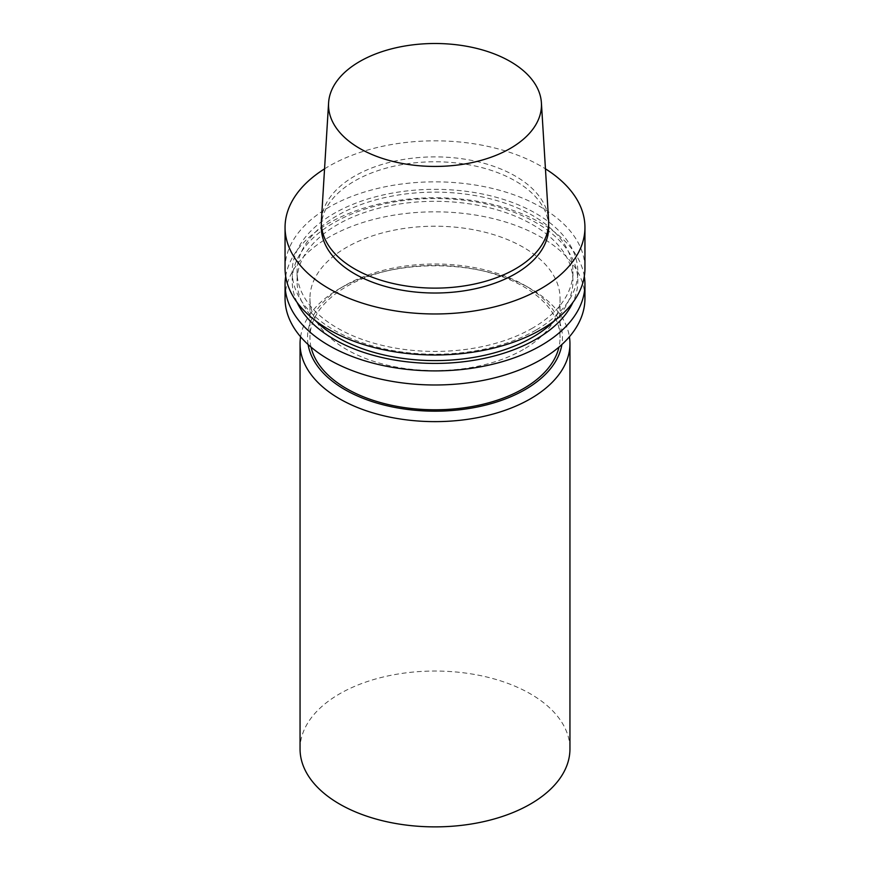 <?xml version="1.0" encoding="UTF-8"?>
<svg xmlns="http://www.w3.org/2000/svg" width="870" height="870" viewBox="0 0 870 870"><rect width="100%" height="100%" fill="white"/><g stroke="black" fill="none" stroke-linecap="round" stroke-linejoin="round"><path stroke-width="0.65" stroke-dasharray="4.35 3.26" d="M321.411 220.186A113.665 65.62 180 0 1 435 156.883A113.665 65.62 180 0 1 548.589 220.186M321.334 227.396A113.665 65.62 180 0 1 435 161.776A113.665 65.62 180 0 1 548.665 227.396M324.553 168.845A149.944 86.576 180 0 1 545.447 168.845M285.055 268.417A149.944 86.576 180 0 1 435 181.852A149.944 86.576 180 0 1 584.944 268.417M535.985 330.089A142.821 82.454 180 0 1 297.051 293.125A142.821 82.454 180 0 1 471.964 192.139A142.821 82.454 180 0 1 535.985 330.089M532.549 328.099A137.949 79.648 180 0 1 382.213 345.368A137.949 79.648 180 0 1 297.051 271.777A137.949 79.648 180 0 1 435 192.139A137.949 79.648 180 0 1 572.949 271.777A137.949 79.648 180 0 1 532.549 328.099M315.321 320.573A137.949 79.648 180 0 1 297.051 280.966A137.949 79.648 180 0 1 435 201.318A137.949 79.648 180 0 1 572.949 280.966A137.949 79.648 180 0 1 554.679 320.573M297.105 302.423A142.821 82.454 180 0 1 435 198.512A142.821 82.454 180 0 1 572.895 302.423M285.686 276.366A149.944 86.576 180 0 1 435 197.751A149.944 86.576 180 0 1 584.314 276.366M285.055 298.41A149.944 86.576 180 0 1 435 211.834A149.944 86.576 180 0 1 584.944 298.41M523.435 349.468A125.062 72.199 180 0 1 387.139 365.117A125.062 72.199 180 0 1 309.938 298.41A125.062 72.199 180 0 1 435 226.211A125.062 72.199 180 0 1 560.062 298.41A125.062 72.199 180 0 1 523.435 349.468M311.036 347.119A125.062 72.199 180 0 1 309.938 337.593A125.062 72.199 180 0 1 435 265.383A125.062 72.199 180 0 1 560.062 337.593A125.062 72.199 180 0 1 558.964 347.119M308.11 344.542A127.455 73.591 180 0 1 344.879 285.556A127.455 73.591 180 0 1 525.121 285.556A127.455 73.591 180 0 1 561.889 344.542M300.585 336.777A134.948 77.919 180 0 1 339.572 288.612A134.948 77.919 180 0 1 530.428 288.612A134.948 77.919 180 0 1 569.415 336.777M300.052 748.961A134.948 77.919 180 0 1 435 671.042A134.948 77.919 180 0 1 569.948 748.961M297.051 271.777L297.051 280.966M572.949 271.777L572.949 280.966M309.938 298.41L309.938 337.593M560.062 298.41L560.062 337.593M344.879 285.556L339.572 288.612M525.121 285.556L530.428 288.612"/><path stroke-width="1.3" d="M510.277 148.433A106.466 61.465 180 0 1 392.522 161.331A106.466 61.465 180 0 1 328.599 102.79A106.466 61.465 180 0 1 435 43.5A106.466 61.465 180 0 1 541.401 102.79A106.466 61.465 180 0 1 510.277 148.433M541.401 102.79L548.589 220.186A113.665 65.62 180 0 1 548.665 222.502A113.665 65.62 180 0 1 515.366 268.906A113.665 65.62 180 0 1 391.5 283.131A113.665 65.62 180 0 1 321.334 222.502A113.665 65.62 180 0 1 321.411 220.186L328.599 102.79M548.665 222.502L548.665 227.396A113.665 65.62 180 0 1 515.366 273.8A113.665 65.62 180 0 1 391.5 288.024A113.665 65.62 180 0 1 321.334 227.396L321.334 222.502M545.447 168.845A149.944 86.576 180 0 1 584.944 227.396A149.944 86.576 180 0 1 541.031 288.612A149.944 86.576 180 0 1 377.613 307.382A149.944 86.576 180 0 1 285.055 227.396A149.944 86.576 180 0 1 324.553 168.845M584.944 227.396L584.944 268.417A149.944 86.576 180 0 1 541.031 329.632A149.944 86.576 180 0 1 377.613 348.402A149.944 86.576 180 0 1 285.055 268.417L285.055 227.396M554.679 320.573A137.949 79.648 180 0 1 532.549 337.277A137.949 79.648 180 0 1 315.321 320.573M572.895 302.423A142.821 82.454 180 0 1 535.985 339.267A142.821 82.454 180 0 1 297.105 302.423M584.314 276.366A149.944 86.576 180 0 1 584.944 284.327A149.944 86.576 180 0 1 541.031 345.542A149.944 86.576 180 0 1 377.613 364.302A149.944 86.576 180 0 1 285.055 284.327A149.944 86.576 180 0 1 285.686 276.366M584.944 284.327L584.944 298.41A149.944 86.576 180 0 1 541.031 359.625A149.944 86.576 180 0 1 377.613 378.396A149.944 86.576 180 0 1 285.055 298.41L285.055 284.327M558.964 347.119A125.062 72.199 180 0 1 523.435 388.64A125.062 72.199 180 0 1 394.882 405.975A125.062 72.199 180 0 1 311.036 347.119M561.889 344.542A127.455 73.591 180 0 1 525.121 389.619A127.455 73.591 180 0 1 391.848 406.823A127.455 73.591 180 0 1 308.11 344.542M569.415 336.777A134.948 77.919 180 0 1 569.948 343.704A134.948 77.919 180 0 1 530.428 398.808A134.948 77.919 180 0 1 383.355 415.697A134.948 77.919 180 0 1 300.052 343.704A134.948 77.919 180 0 1 300.585 336.777M569.948 343.704L569.948 748.961A134.948 77.919 180 0 1 530.428 804.054A134.948 77.919 180 0 1 383.355 820.943A134.948 77.919 180 0 1 300.052 748.961L300.052 343.704"/></g></svg>
